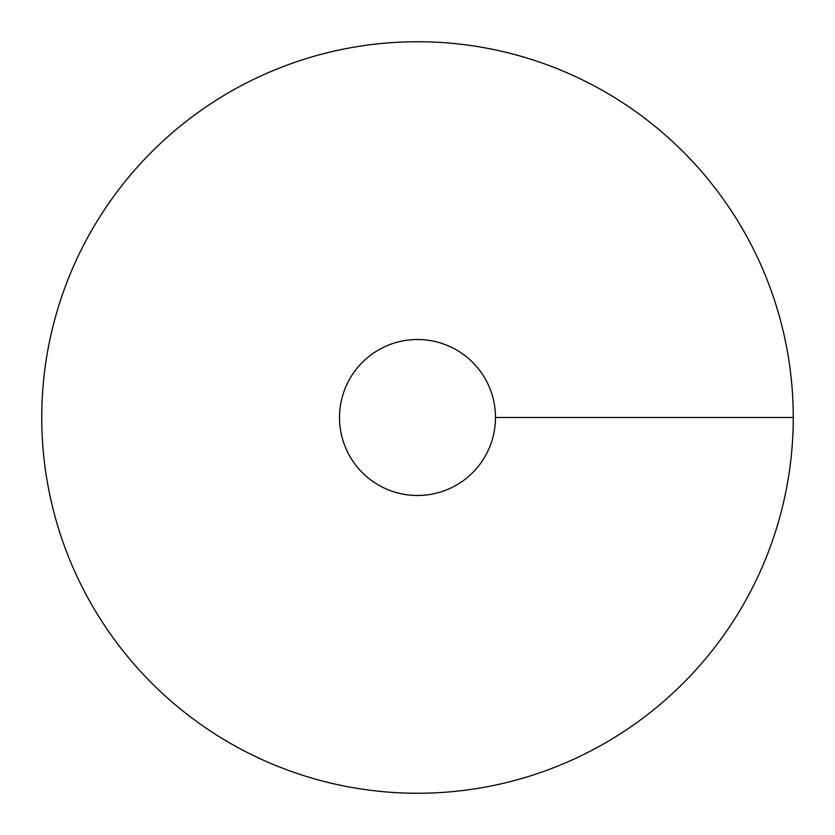 <?xml version="1.0" encoding="UTF-8"?>
<svg xmlns="http://www.w3.org/2000/svg" width="835" height="835" viewBox="0 0 835 835"><rect width="100%" height="100%" fill="white"/><g stroke="black" fill="none" stroke-linecap="round" stroke-linejoin="round"><path stroke-width="1.25" d="M417.5 793.25A375.75 375.75 0 0 0 742.91 229.625A375.75 375.75 0 0 0 92.09 229.625A375.75 375.75 0 0 0 417.5 793.25M417.5 495.489A77.989 77.989 0 0 0 485.041 378.505A77.989 77.989 0 0 0 349.959 378.505A77.989 77.989 0 0 0 417.5 495.489M793.25 417.5L495.489 417.5"/></g></svg>
